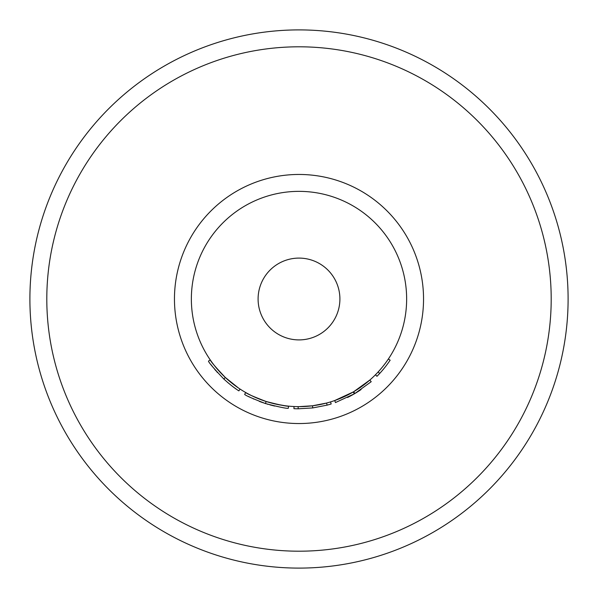 <?xml version="1.0" encoding="UTF-8"?>
<svg xmlns="http://www.w3.org/2000/svg" width="598" height="598" viewBox="0 0 598 598"><rect width="100%" height="100%" fill="white"/><g stroke="black" fill="none" stroke-linecap="round" stroke-linejoin="round"><path stroke-width="0.9" d="M299 29.9A269.1 269.1 0 0 0 29.9 299A269.1 269.1 0 0 0 299 568.1A269.1 269.1 0 0 0 568.1 299A269.1 269.1 0 0 0 299 29.9M294.037 406.528L293.932 408.673A109.793 109.793 0 0 0 298.155 408.793L312.761 407.926L312.485 405.788L326.568 403.052L327.113 405.13A109.793 109.793 0 0 0 331.18 403.971L330.545 401.916M353.724 391.69L369.811 380.066L371.223 381.688L354.816 393.544L353.724 391.69M347.535 397.483L347.535 397.483A109.793 109.793 0 0 0 354.337 393.828L335.456 402.566L334.738 400.533L353.246 391.967L354.337 393.828A109.793 109.793 0 0 0 354.816 393.544A109.793 109.793 0 0 0 361.072 389.56L361.072 389.56M299 406.64A107.64 107.64 0 0 0 406.64 299A107.64 107.64 0 0 0 299 191.36A107.64 107.64 0 0 0 191.36 299A107.64 107.64 0 0 0 299 406.64L312.485 405.788M299 258.097A40.903 40.903 0 0 0 258.097 299A40.903 40.903 0 0 0 299 339.903A40.903 40.903 0 0 0 339.903 299A40.903 40.903 0 0 0 299 258.097M264.6 400.996L266.14 401.497C279.677 404.973 287.137 406.52 288.528 406.132L288.318 408.27C286.928 408.673 279.311 407.096 265.482 403.553L266.14 401.497C253.32 396.556 246.511 393.566 245.711 392.52L244.642 394.388C245.464 395.457 252.408 398.507 265.482 403.553M214.42 365.572L216.237 367.822M219.077 371.104L223.674 375.888M223.988 376.202L224.945 377.114M225.334 377.48L236.576 386.689M237.256 387.175L238.639 388.124M223.555 378.766L223.839 379.035C213.964 368.592 208.844 362.627 208.478 361.132L210.257 359.914C210.616 361.379 215.639 367.232 225.311 377.465L238.445 387.99M211.042 364.713L212.709 366.888M214.689 369.332L216.035 370.91M216.753 371.732L217.508 372.569M227.307 382.152L228.414 383.094M232.061 386.024L233.997 387.482M234.842 388.095L236.023 388.932M240.06 389.066L238.879 390.868C234.73 388.296 229.714 384.35 223.839 379.035L225.311 377.465M267.246 404.099L268.106 404.36M269.945 404.876L274.714 406.072M248.491 396.481L249.202 396.848M249.486 396.99L250.786 397.64M253.231 398.799L253.739 399.03M259.3 401.363L262.141 402.424M262.821 402.663L263.337 402.843M264.391 403.194L265.661 403.613M249.097 394.374L249.486 394.575M250.173 394.927L250.674 395.181M252.386 396.026L258.777 398.844M262.911 400.413L263.464 400.608M266.26 401.542L267.732 401.998M269.085 402.402L270.042 402.671M275.08 403.949L284.693 405.683M298.155 408.793L298.17 406.64M312.761 407.926L327.113 405.13M375.439 374.782L376.972 376.299A109.793 109.793 0 0 0 379.693 373.451L378.115 371.986M379.693 373.451A109.793 109.793 0 0 0 390.15 360.205L388.364 359.002M299 174.459A124.541 124.541 0 0 0 174.459 299A124.541 124.541 0 0 0 299 423.541A124.541 124.541 0 0 0 423.541 299A124.541 124.541 0 0 0 299 174.459M299 551.199A252.199 252.199 0 0 0 551.199 299A252.199 252.199 0 0 0 299 46.801A252.199 252.199 0 0 0 46.801 299A252.199 252.199 0 0 0 299 551.199"/></g></svg>

